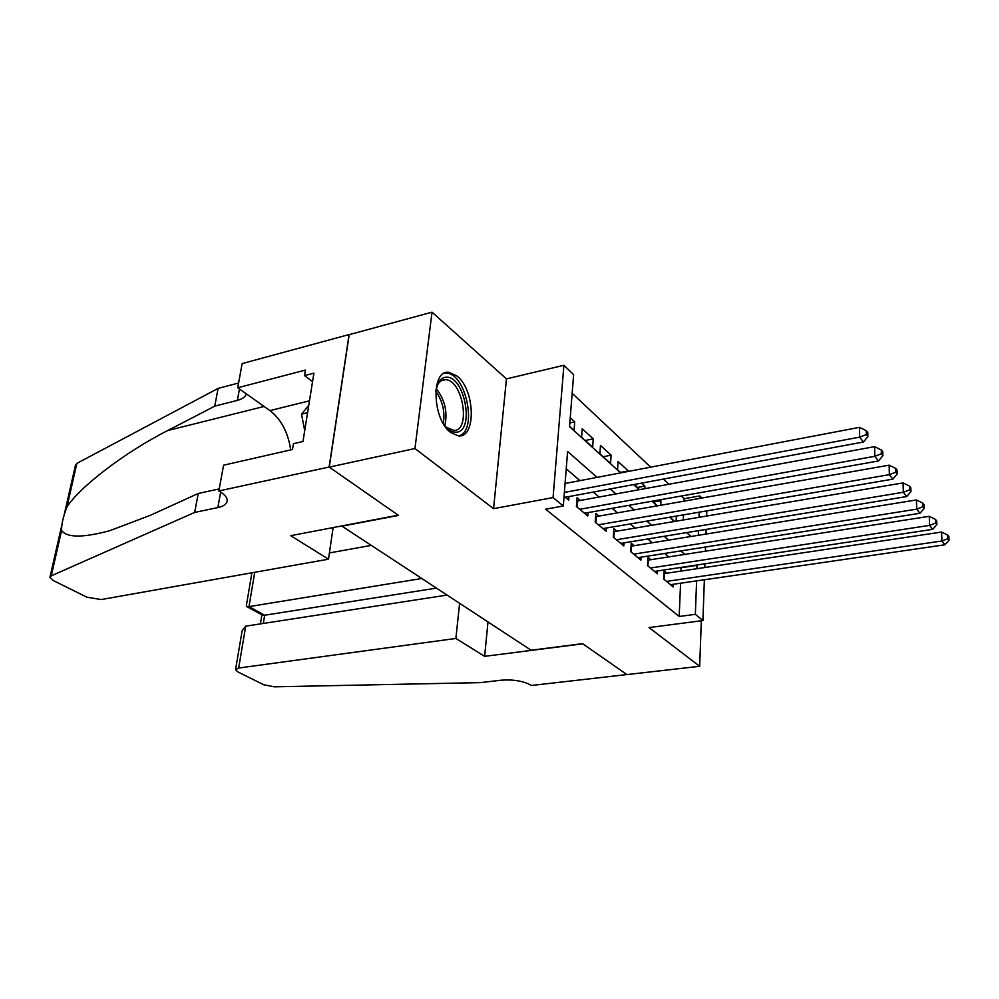 <?xml version="1.0" encoding="UTF-8"?>
<svg xmlns="http://www.w3.org/2000/svg" width="999" height="999" viewBox="0 0 999 999"><rect width="100%" height="100%" fill="white"/><g stroke="black" fill="none" stroke-linecap="round" stroke-linejoin="round"><path stroke-width="1.5" d="M457.167 376.123L448.938 372.302C430.894 369.293 432.142 419.23 450.686 432.517L458.254 435.864C476.323 438.499 475.237 390.184 457.167 376.123M684.053 501.198L684.165 498.688L699.799 495.929L701.997 498.039M704.37 579.757L702.921 620.554L649.05 627.572L699.675 666.308L626.91 674.575L582.567 643.668L531.118 650.224L342.033 526.173L398.539 515.409L329.258 467.12L349.2 334.653L432.03 312.175L414.96 448.526L493.568 508.653L553.071 497.577L563.898 365.284L573.626 374.637L569.542 426.623L620.654 472.889M493.568 508.653L506.456 378.883L432.03 312.175M506.456 378.883L563.898 365.284M684.165 498.688L681.33 496.016M668.88 484.303L663.348 479.095M650.661 467.157L572.165 393.281M699.675 666.308L701.31 620.766M329.258 467.12L414.96 448.526M666.92 573.201L664.148 570.879L663.761 579.095L673.214 586.962L673.338 584.265M650.849 559.702L647.976 557.292L647.539 565.621L657.342 573.763L657.479 570.966M634.203 545.704L631.218 543.206L630.731 551.66L640.896 560.102L641.058 557.167M616.932 531.193L613.848 528.596L613.299 537.175L623.838 545.929L624.025 542.869M599.013 516.133L595.804 513.436L595.204 522.14L606.143 531.231L606.356 528.021M580.407 500.499L577.072 497.702L576.411 506.53L587.774 515.971L588.011 512.612M569.83 422.927L574.712 421.89L570.242 417.782M585.214 440.497L593.244 438.836L582.217 428.746L581.58 437.212L592.657 447.227L593.244 438.836M603.159 456.743L611.101 455.169L600.474 445.442L599.899 453.796L610.564 463.449L611.101 455.169M620.454 472.415L628.309 470.904L618.056 461.538L617.544 469.767L620.928 472.827M637.15 487.524L644.917 486.101L641.658 483.116M653.259 502.11L660.938 500.749L659.927 499.825M683.254 520.004L683.478 514.86M569.567 426.323L574.063 430.394L574.712 421.89M634.602 484.428L639.522 489.672M644.767 488.723L644.917 486.101M652.235 501.186L657.417 505.869M660.714 505.294L660.938 500.749M669.904 517.182L674.625 521.453M676.136 521.203L676.36 516.083M597.09 477.372L567.594 451.461L563.311 505.981L545.629 509.203L679.183 616.483L680.581 583.216M681.106 571.078L680.881 567.42M668.668 556.918L664.647 553.458M652.235 542.782L647.802 538.973M635.177 528.109L630.319 523.938M617.482 512.887L612.162 508.316M599.088 497.077L593.281 492.082M579.982 480.644L566.233 468.818M564.073 496.266L568.693 500.112L568.968 496.59M702.921 620.554L695.354 614.335L696.603 580.894M679.183 616.483L695.354 614.335M563.311 505.981L553.071 497.577M706.805 510.889L706.618 516.058M706.143 529.408L705.981 534.065M705.519 547.027L705.381 551.198M704.932 563.786L704.794 567.532M698.313 535.314L698.488 530.669M699 517.345L699.188 512.187M699.7 498.439L699.799 495.929M633.603 484.602L639.26 489.722M651.972 501.236L657.155 505.919M669.642 517.22L674.362 521.503M686.638 532.604L690.933 536.5M697.065 568.693L696.827 565.009M684.777 554.42L680.794 550.911M668.531 540.134L664.148 536.288M651.673 525.337L646.865 521.116M634.178 509.952L628.92 505.332M615.996 493.981L610.252 488.936M681.243 567.732L697.19 565.322M564.373 492.432L859.59 437.137L863.448 442.008L565.272 497.265M565.084 483.479L859.49 427.335L859.59 437.137L866.333 434.615L867.869 436.563L867.819 432.654L866.283 430.694L866.333 434.615M866.283 430.694L859.49 427.335M863.448 442.008L867.869 436.563M435.826 390.684L438.086 383.254C440.084 379.47 442.719 377.46 445.979 377.247C464.485 375.137 475.149 431.293 456.431 432.167C452.285 432.505 448.189 430.057 444.155 424.825L443.593 424.038M446.291 427.36L454.32 430.519C471.191 429.832 462.512 379.657 445.542 379.695L444.655 379.695C441.633 379.907 439.198 381.768 437.35 385.277L436.788 386.501M458.803 435.889C477.909 431.481 466.233 373.064 446.241 373.176L444.268 373.264M308.766 405.282L301.536 414.16L304.707 430.656M307.58 412.699L301.536 414.16M328.484 559.19L101.236 599.55L86.975 597.227L53.259 580.531L49.95 577.285L51.261 575.836L194.668 512.425L217.857 507.567C223.739 506.268 226.86 503.983 227.21 500.736C227.285 497.814 224.987 494.855 220.304 491.87L218.856 490.971L329.133 467.033L398.189 515.172L290.709 535.676L328.484 559.19L333.129 527.584M64.298 514.31L75.512 465.084L76.861 463.386L218.094 388.399L214.748 406.168L167.72 430.544C124.263 452.559 79.645 487.162 66.945 506.955C63.212 516.583 61.426 524.425 61.588 530.457C66.758 537.824 82.817 537.899 109.79 530.681L150.624 515.184L198.252 493.481L219.231 488.911M198.252 493.481L194.668 512.425M218.094 388.399L238.586 383.004M246.403 393.918C245.367 396.903 242.357 399.063 237.387 400.374L214.748 406.168M329.133 467.033L349.088 334.553L242.145 363.586L237.725 387.762L305.407 370.08L304.508 375.599L312.537 381.668M218.856 490.971L223.564 465.209L292.495 449.488L293.431 443.706L302.972 441.508L313.898 373.176L304.508 375.599M237.725 387.762L269.942 410.601C281.194 419.368 288.099 432.467 290.697 449.9M371.316 545.379L329.408 552.934M421.778 578.496L248.988 606.63L264.673 615.234L263.324 623.438M626.985 674.625L582.804 643.831L484.627 656.343L455.881 638.448L238.674 668.031L235.564 669.692L237.737 671.865L263.811 684.777L274.363 686.825L480.407 682.629L501.111 680.207C512.937 679.332 522.764 680.906 530.594 684.939L531.456 685.476L626.985 674.562M484.627 656.343L487.999 621.927M455.881 638.448L459.615 603.321M447.065 595.079L245.704 626.161L238.674 668.031M436.438 588.111L264.673 615.234L262.125 614.984M235.589 669.517L242.133 630.706L245.704 626.161M251.91 572.789L246.341 605.769L246.928 606.655L248.988 606.63L254.745 572.277M579.757 509.303L874.787 456.306L878.483 460.964L584.49 513.236M576.823 501.098L874.637 446.653L874.787 456.306L881.38 453.821L882.841 455.694L882.779 451.835L881.305 449.95L881.38 453.821M881.305 449.95L874.637 446.653M878.483 460.964L882.841 455.694M598.426 524.812L889.347 474.662L892.894 479.133L602.984 528.596M595.579 516.695L889.16 465.159L889.347 474.662L895.791 472.215L897.189 474.013L897.114 470.217L895.703 468.419L895.791 472.215M895.703 468.419L889.16 465.159M892.894 479.133L897.189 474.013M616.395 539.747L903.308 492.257L906.705 496.553L620.791 543.394M613.648 531.718L903.084 482.904L903.308 492.257L909.602 489.86L910.951 491.583L910.863 487.849L909.515 486.113L909.602 489.86M909.515 486.113L903.084 482.904M906.705 496.553L910.951 491.583M633.728 554.145L916.707 509.153L919.967 513.274L637.961 557.654M631.056 546.203L916.445 499.937L916.707 509.153L922.864 506.793L924.162 508.441L924.05 504.77L922.764 503.109L922.864 506.793M922.764 503.109L916.445 499.937M919.967 513.274L924.162 508.441M650.424 568.019L929.569 525.387L932.704 529.333L654.507 571.416M647.827 560.164L929.282 516.308L929.569 525.387L935.601 523.051L936.85 524.65L936.725 521.016L935.489 519.418L935.601 523.051M935.489 519.418L929.282 516.308M932.704 529.333L936.85 524.65M666.545 581.406L941.932 540.983L944.954 544.78L670.479 584.69M664.023 573.626L941.62 532.042L941.932 540.983L947.851 538.686L949.05 540.222L948.913 536.65L947.726 535.114L947.851 538.686M947.726 535.114L941.62 532.042M944.954 544.78L949.05 540.222M436.213 388.599C444.88 399.662 447.752 412.038 444.867 425.724M443.306 423.551C445.154 411.8 442.644 401.024 435.776 391.246M220.679 492.107L217.857 507.567M237.387 400.374L239.46 388.998M76.861 463.386L66.945 506.955M61.588 530.457L51.261 575.836M167.72 430.544L264.098 406.456M309.478 400.811L269.942 410.601M577.222 507.192L577.672 500.998M595.904 522.714L596.316 516.608M613.886 537.662L614.273 531.643M631.231 552.072L631.568 546.128M647.939 565.958L648.251 560.102M664.073 579.358L664.347 573.588M448.938 372.302L445.442 373.164M437.35 385.277L438.086 383.254M441.321 380.719L445.542 379.695M61.788 525.312L50.037 576.885M261.9 614.86L260.427 623.888M246.928 606.655L262.612 615.247"/></g></svg>
